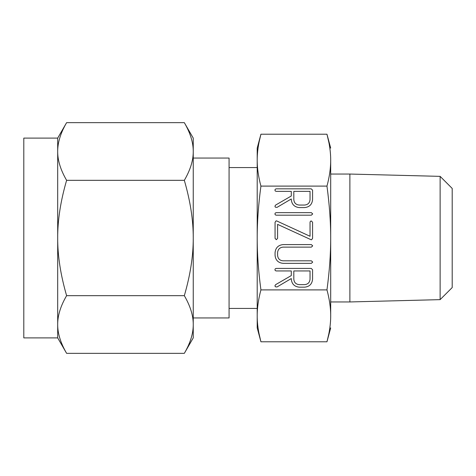 <?xml version="1.0" encoding="UTF-8"?>
<svg xmlns="http://www.w3.org/2000/svg" width="476" height="476" viewBox="0 0 476 476"><rect width="100%" height="100%" fill="white"/><g stroke="black" fill="none" stroke-linecap="round" stroke-linejoin="round"><path stroke-width="0.71" d="M312.702 213.92L311.358 215.188L276.282 215.188L275.259 214.831L274.932 213.92L275.259 213.034L276.282 212.653L311.358 212.653L312.702 213.92M311.131 239.749L277.597 224.375L277.597 238.357L276.33 239.696L275.063 238.357L275.063 222.292L276.074 220.876L276.669 220.929L310.043 236.274L310.043 222.292L310.394 221.304L311.31 220.953L312.577 222.292L312.577 238.357L311.56 239.773L311.131 239.749M312.702 262.08L311.358 263.347L283.125 263.347C278.216 262.877 275.527 260.193 275.063 255.291L275.063 252.613C275.598 247.764 278.287 245.086 283.125 244.593L311.358 244.593L312.702 245.86L311.358 247.127L283 247.127C279.739 247.496 277.936 249.317 277.597 252.589L277.597 255.32C277.883 258.658 279.686 260.491 283 260.812L311.358 260.812L312.702 262.08M299.249 287.171C294.341 286.629 291.681 283.875 291.282 278.912L291.282 278.555L276.978 286.98L275.312 286.736L274.932 285.773L275.616 284.66L291.282 275.592L291.282 270.951L276.294 270.951L275.259 270.594L274.932 269.684L275.259 268.797L276.282 268.416L311.227 268.416L312.577 269.755L312.577 279.115C312.119 284.005 309.459 286.695 304.58 287.171L299.249 287.171M330.689 238C330.719 222.042 329.475 204.745 326.964 186.104C329.475 176.798 330.713 168.153 330.689 160.156L330.689 315.844C330.719 307.865 329.475 299.214 326.964 289.896C329.475 271.284 330.713 253.988 330.689 238M259.045 142.217L260.925 134.208C258.414 143.514 257.177 152.165 257.201 160.156C257.171 168.135 258.414 176.786 260.925 186.104L326.964 186.104M260.925 186.104C258.414 204.716 257.177 222.012 257.201 238C257.171 253.958 258.414 271.255 260.925 289.896L326.964 289.896M299.249 207.584C294.341 207.036 291.681 204.287 291.282 199.325L291.282 198.968L276.978 207.393L275.312 207.149L274.932 206.179L275.616 205.073L291.282 196.005L291.282 191.364L276.294 191.364L275.259 191.007L274.932 190.097L275.259 189.21L276.282 188.829L311.227 188.829L312.577 190.168L312.577 199.527C312.119 204.418 309.459 207.102 304.58 207.584L299.249 207.584M330.689 301.951L349.878 301.951L349.878 174.049L330.689 174.049M330.689 160.156C330.719 152.177 329.475 143.532 326.964 134.208L330.689 148.113M257.201 148.113L257.201 160.156L257.201 148.113L260.925 134.208L326.964 134.208L328.999 143.002M329.666 146.9L329.779 147.649M329.886 148.435L329.993 149.244M330.088 150.017L330.13 150.416M330.261 151.606L330.344 152.475M330.689 327.887L326.964 341.792C329.475 332.486 330.713 323.835 330.689 315.844M330.54 320.925L330.487 321.758M330.409 322.77L330.344 323.49M330.255 324.418L330.183 325.156M330.088 325.983L329.993 326.726M329.886 327.565L329.785 328.303M329.666 329.1L329.547 329.85M328.845 333.783L326.964 341.792L260.925 341.792L258.89 332.998M349.878 301.951L440.127 299.636L440.127 176.364L349.878 174.049M257.349 155.075L257.403 154.242M257.48 153.23L257.546 152.51M257.635 151.582L257.712 150.844M257.802 150.017L257.897 149.274M258.004 148.435L258.105 147.697M258.224 146.9L258.343 146.15M260.925 289.896C258.414 299.202 257.177 307.847 257.201 315.844C257.171 323.823 258.414 332.468 260.925 341.792L257.201 327.887L257.201 160.156M258.224 329.1L258.111 328.351M258.004 327.565L257.897 326.756M257.802 325.983L257.76 325.584M257.629 324.394L257.546 323.525M440.127 176.364L452.2 188.436L452.2 287.563L440.127 299.636M257.201 315.844L257.201 327.887M257.201 167.576L229.075 167.576M229.075 308.424L257.201 308.424M193.244 317.938L229.075 317.938L229.075 158.062L193.244 158.062L193.244 238C193.31 220.269 190.335 201.045 184.325 180.327L66.61 180.327C60.601 200.961 57.626 220.186 57.691 238L57.691 138.105L66.61 122.653C60.601 132.971 57.626 142.58 57.691 151.493C57.626 160.358 60.601 169.968 66.61 180.327M58.001 146.293L58.09 145.608M63.469 128.579L64.546 126.42M184.325 122.653L193.244 138.105L193.244 151.493C193.31 142.621 190.335 133.012 184.325 122.653L66.61 122.653M184.325 180.327C190.335 170.009 193.31 160.4 193.244 151.493L193.244 138.105M192.881 145.852L192.935 146.293M57.691 138.105L23.8 138.105L23.8 337.895L57.691 337.895L57.691 238C57.626 255.731 60.601 274.955 66.61 295.673C60.601 305.991 57.626 315.6 57.691 324.507C57.626 333.378 60.601 342.988 66.61 353.347L57.691 337.895M193.244 151.493L193.244 337.895L184.325 353.347C190.335 343.029 193.31 333.42 193.244 324.507C193.31 315.642 190.335 306.032 184.325 295.673L66.61 295.673M192.935 329.707L192.845 330.392M187.467 347.42L186.39 349.58M58.054 330.148L58.001 329.707M184.325 295.673C190.335 275.039 193.31 255.814 193.244 238M184.325 353.347L66.61 353.347M310.043 270.951L293.817 270.951L293.817 279.15C294.108 282.476 295.905 284.309 299.202 284.636L304.622 284.636C307.93 284.303 309.739 282.47 310.043 279.15L310.043 270.951M310.043 191.364L293.817 191.364L293.817 199.563C294.108 202.889 295.905 204.716 299.202 205.049L304.622 205.049C307.93 204.71 309.739 202.883 310.043 199.563L310.043 191.364"/></g></svg>
